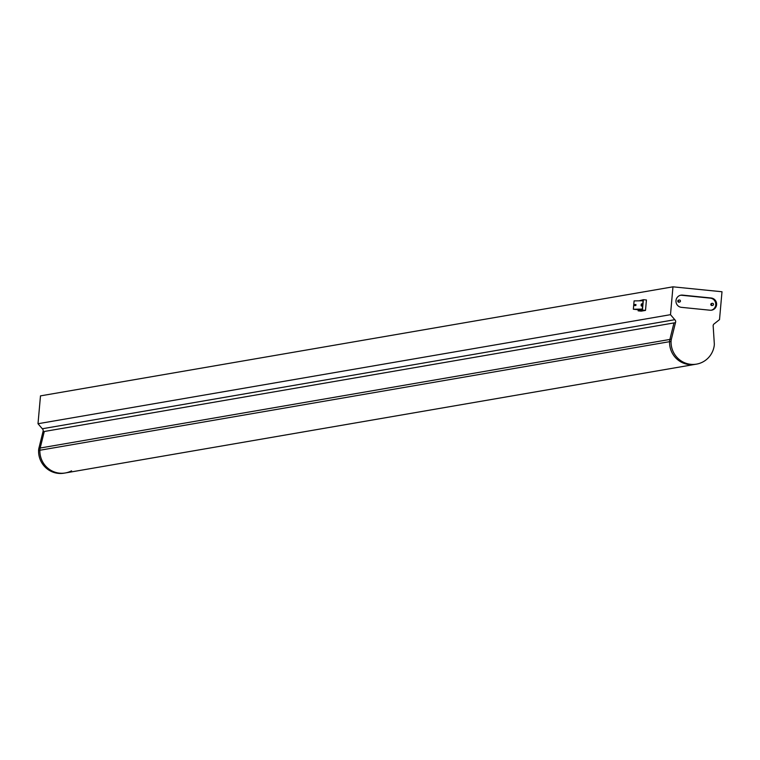 <?xml version="1.0" encoding="UTF-8"?>
<svg xmlns="http://www.w3.org/2000/svg" width="760" height="760" viewBox="0 0 760 760"><rect width="100%" height="100%" fill="white"/><g stroke="black" fill="none" stroke-linecap="round" stroke-linejoin="round"><path stroke-width="1.14" d="M671.384 339.188L669.883 339.445A10.478 10.25 80.2 0 0 669.569 341.677A10.478 10.25 80.2 0 1 669.883 339.445L673.977 322.924L44.279 431.49L673.977 322.924L669.883 339.445L40.185 448.02A10.478 10.25 80.2 0 0 39.871 450.252A22.163 21.679 80.2 0 0 65.322 472.957A22.163 21.679 -99.8 0 1 39.871 450.252A10.478 10.25 -99.8 0 1 40.185 448.02L44.279 431.49L40.185 448.02L38.893 448.238L42.987 431.718A2.555 2.498 80.2 0 0 42.303 428.754L38 423.728L40.489 395.874L672.97 286.824L670.491 314.678L674.794 319.703A2.555 2.498 -99.8 0 1 675.478 322.658L671.384 339.188A10.478 10.25 80.2 0 0 671.07 341.42A22.163 21.679 80.2 0 0 696.521 364.125A22.163 21.679 80.2 0 0 714.21 345.752A10.478 10.25 80.2 0 0 714.295 343.501L713.203 326.458A2.555 2.498 -99.8 0 1 714.39 323.684L719.511 319.608L722 291.755L672.97 286.824M696.521 364.125L695.02 364.382A22.163 21.679 80.2 0 1 669.569 341.677A22.163 21.679 80.2 0 0 695.02 364.382L64.039 473.176A22.163 21.679 -99.8 0 1 38.589 450.471A10.478 10.25 -99.8 0 1 38.893 448.238M670.491 314.678L38 423.728M638.239 309.738L638.144 310.84L641.212 311.144L645.506 310.403L646.428 299.981L643.369 299.677L639.036 300.827M71.573 470.829A22.163 21.679 -99.8 0 1 65.322 472.957M674.794 319.703L42.303 428.754M673.977 322.924L675.478 322.658M44.279 431.49L42.987 431.718M681.425 307.344L710.068 310.222A6.146 6.013 80.2 0 0 716.623 303.905A6.146 6.013 80.2 0 0 711.16 297.996L682.518 295.117A6.146 6.013 80.2 0 0 675.963 301.445A6.146 6.013 80.2 0 0 681.425 307.344M711.227 310.232A6.146 6.013 80.2 0 0 710.296 298.148L681.663 295.269A6.146 6.013 80.2 0 0 680.504 295.26M711.996 303.44A1.045 1.026 80.2 0 0 710.828 304.646A1.045 1.026 80.2 0 0 712.329 305.397M678.946 300.115A1.045 1.026 80.2 0 0 677.787 301.321A1.045 1.026 80.2 0 0 679.288 302.072M680.457 301.14A1.045 1.026 80.2 0 0 679.26 300A1.045 1.026 80.2 0 0 678.433 301.207A1.045 1.026 80.2 0 0 680.457 301.14M713.507 304.466A1.045 1.026 80.2 0 0 712.31 303.326A1.045 1.026 80.2 0 0 711.474 304.532A1.045 1.026 80.2 0 0 713.507 304.466M638.144 310.84L642.438 310.099L645.506 310.403M642.438 310.099L643.369 299.677M642.314 309.092L643.064 300.751L634.087 300.903L633.346 309.244L638.447 309.757L642.314 309.092L633.346 309.244M634.02 304.551L633.925 305.596L635.854 305.558L635.939 304.513L634.02 304.551L634.115 305.587M642.2 304.931A1.149 0.522 -83.3 0 0 641.801 303.791A1.149 0.522 -83.3 0 0 641.145 304.874A1.149 0.522 -83.3 0 0 641.535 306.08A1.149 0.522 -83.3 0 0 642.2 304.931M642.105 304.931L641.782 304L641.563 305.881L642.105 304.931M635.939 304.541L634.211 304.57M671.07 341.42L38.589 450.471M681.663 295.269L682.518 295.117M710.296 298.148L711.16 297.996M679.26 300L678.614 300.115M679.62 302.072L678.975 302.176M712.31 303.326L711.664 303.44M712.661 305.387L712.015 305.501"/></g></svg>
